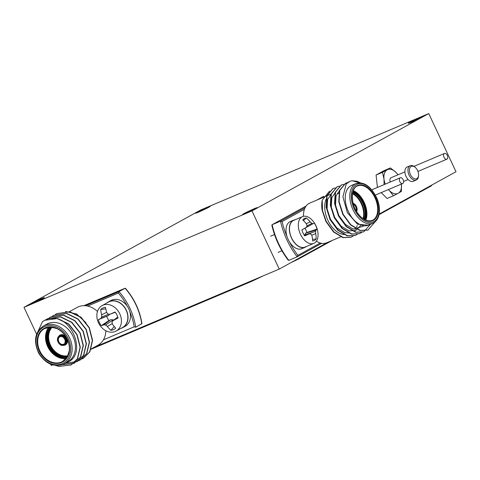 <?xml version="1.0" encoding="UTF-8"?>
<svg xmlns="http://www.w3.org/2000/svg" width="480" height="480" viewBox="0 0 480 480"><rect width="100%" height="100%" fill="white"/><g stroke="black" fill="none" stroke-linecap="round" stroke-linejoin="round"><path stroke-width="0.72" d="M428.754 113.568L251.982 210.924L24 307.308L200.772 209.952L428.754 113.568L456 171.732L379.158 214.05M24 307.308L36.45 333.888M50.646 364.194L51.246 365.466L52.644 364.878M251.982 210.924L279.228 269.088L94.026 347.382M328.074 242.184L279.228 269.088M421.56 117.318A8.088 0.402 154.9 0 1 413.448 121.272A8.088 0.402 154.9 0 1 408.306 123.258A8.088 0.402 154.9 0 1 415.458 119.46A8.088 0.402 154.9 0 1 422.958 116.394A8.088 0.402 154.9 0 1 421.56 117.318M255.834 208.59A8.088 0.402 154.9 0 1 247.722 212.544A8.088 0.402 154.9 0 1 242.58 214.53A8.088 0.402 154.9 0 1 249.738 210.732A8.088 0.402 154.9 0 1 257.232 207.666A8.088 0.402 154.9 0 1 255.834 208.59M43.05 298.548A8.088 0.402 154.9 0 1 34.938 302.496A8.088 0.402 154.9 0 1 29.796 304.482A8.088 0.402 154.9 0 1 36.954 300.69A8.088 0.402 154.9 0 1 44.448 297.624A8.088 0.402 154.9 0 1 43.05 298.548M208.776 207.276A8.088 0.402 154.9 0 1 200.664 211.224A8.088 0.402 154.9 0 1 195.522 213.21A8.088 0.402 154.9 0 1 202.68 209.412A8.088 0.402 154.9 0 1 210.174 206.346A8.088 0.402 154.9 0 1 208.776 207.276M444.006 157.236A3.114 1.884 67.1 0 0 446.874 159.192A3.114 1.884 67.1 0 0 447.396 155.592A3.114 1.884 67.1 0 0 444.45 153.462A3.114 1.884 67.1 0 0 444.006 157.236M399.81 181.578A3.114 1.884 67.1 0 0 402.678 183.528A3.114 1.884 67.1 0 0 403.206 179.928A3.114 1.884 67.1 0 0 400.254 177.798A3.114 1.884 67.1 0 0 399.81 181.578M431.364 185.298L431.574 185.736L379.038 214.674M332.406 240.354L298.278 259.152L290.79 262.716M298.074 258.708L298.278 259.152M251.64 280.752L251.88 281.262L90.894 349.32M263.316 275.814L251.88 281.262M401.43 184.056A12.966 7.854 -112.9 0 1 401.436 184.11L401.43 191.388L398.202 193.266A12.966 7.854 -112.9 0 1 389.478 190.692A12.966 7.854 -112.9 0 1 388.44 189.552M401.436 184.11A12.966 7.854 -112.9 0 1 398.202 193.266L393.456 195.78L389.478 190.692M390.216 182.046A4.146 2.514 -112.9 0 1 390.954 177.786A4.146 2.514 -112.9 0 1 391.092 177.72A4.146 2.514 -112.9 0 1 391.242 177.666M385.284 184.128A12.966 7.854 -112.9 0 1 383.982 178.968A12.966 7.854 -112.9 0 1 387.216 169.812A12.966 7.854 -112.9 0 1 395.946 172.38A12.966 7.854 -112.9 0 1 397.95 174.816M384.096 184.632L383.982 178.968L382.47 172.332L390.444 167.94L395.946 172.38L398.052 174.774M413.484 181.182A7.776 4.716 -112.9 0 1 413.22 181.314A7.776 4.716 -112.9 0 1 405.942 176.208A7.776 4.716 -112.9 0 1 406.896 167.112A7.776 4.716 -112.9 0 1 407.16 166.986L410.202 165.702A7.776 4.716 -112.9 0 1 414.576 166.824L415.152 167.31A6.744 4.086 -112.9 0 1 418.554 175.356A6.744 4.086 -112.9 0 1 416.844 178.638A6.744 4.086 -112.9 0 1 410.4 174.522A6.744 4.086 -112.9 0 1 411.132 166.446A6.744 4.086 -112.9 0 1 415.152 167.31M418.554 175.356L418.5 176.106A7.776 4.716 -112.9 0 1 416.526 179.898A7.776 4.716 -112.9 0 1 416.256 180.03A7.776 4.716 -112.9 0 1 408.984 174.924A7.776 4.716 -112.9 0 1 409.932 165.828A7.776 4.716 -112.9 0 1 410.202 165.702M390.444 167.94L384.06 170.634L376.086 175.026L377.43 187.446M381.222 192.6L387.072 198.48L393.456 195.78M382.47 172.332L376.086 175.026M359.946 182.82L352.158 180.768A25.932 15.714 67.1 0 0 349.806 181.422A25.932 15.714 67.1 0 0 346.194 184.05L342.924 196.734L347.328 212.646L357.528 224.202L368.388 225.24M351.504 185.436A21.576 13.074 67.1 0 0 347.862 210.396A21.576 13.074 67.1 0 0 368.304 225.18L372.864 223.248A21.576 13.074 -112.9 0 1 352.422 208.47A21.576 13.074 -112.9 0 1 356.064 183.51L351.504 185.436M326.412 198.636A21.576 13.074 67.1 0 0 328.26 221.064A21.576 13.074 67.1 0 0 344.256 234.486M329.544 191.136L322.23 200.154A25.932 15.714 67.1 0 0 322.104 210.198L325.89 221.454L333.582 232.014L343.008 237.666L350.958 237.24M330.984 194.112L309.708 203.106A21.576 13.074 67.1 0 0 304.44 209.262A21.576 13.074 67.1 0 0 303.432 216.336M316.398 241.218A21.576 13.074 67.1 0 0 320.262 243.03A21.576 13.074 67.1 0 0 326.508 242.85L340.998 236.724M289.53 241.974A56.01 33.942 67.1 0 0 297.894 255.354L297.186 256.824A57.048 34.566 -112.9 0 1 280.488 221.178L272.124 224.712A57.048 34.566 67.1 0 0 288.822 260.358L288.222 260.19C280.35 249.864 274.89 238.212 271.842 225.24L272.07 224.742L306.144 205.974L272.07 224.742M321.648 243.354L297.246 256.794L288.822 260.358M305.148 207.594L280.488 221.178L282.072 221.58A56.01 33.942 67.1 0 0 287.106 236.796M352.158 180.768L357.096 181.278L360.534 182.862M374.874 222.054L367.998 230.034L360.204 230.394L350.772 224.748L343.08 214.188L339.084 201.588L339.768 190.374L345.69 183.162L347.808 182.568M370.506 224.244L363.78 231.822L355.98 232.182L346.554 226.53L338.856 215.97L334.866 203.376L335.544 192.156L341.472 184.95L343.704 184.338M361.566 232.482L359.556 233.604L351.756 233.964L342.33 228.312L334.638 217.758L330.642 205.158L331.326 193.938L337.248 186.732L339.48 186.12M357.348 234.264L355.332 235.392L347.538 235.752L338.106 230.1L330.414 219.54L326.418 206.946L327.102 195.726L333.03 188.514L335.256 187.908M353.124 236.052L351.114 237.174L343.314 237.534L333.888 231.882L326.19 221.328L322.482 210.474L322.23 200.154M346.194 184.05L349.71 181.464M367.848 230.1L359.898 230.526L350.472 224.874L342.774 214.314L338.778 201.72L339.462 190.5L345.54 183.228M363.624 231.882L355.674 232.308L346.248 226.656L338.556 216.102L334.56 203.502L335.244 192.282L341.322 185.01M359.4 233.67L351.456 234.096L342.024 228.444L334.332 217.884L330.336 205.29L331.02 194.07L337.098 186.798M355.182 235.452L347.232 235.878L337.806 230.226L330.108 219.672L326.118 207.072L326.796 195.852L332.874 188.58M363.228 226.266L353.28 229.086L345.378 224.412L338.916 215.652L335.532 205.194L336.042 195.888L339.702 190.566M360.612 225.666L355.746 230.484L349.056 230.874L341.154 226.194L334.692 217.434L331.308 206.982L331.818 197.67L335.484 192.354M338.94 191.154L339.54 191.13M357.216 225.522L356.598 227.028M355.77 228.522L355.122 229.428M349.032 232.968L344.838 232.656L336.93 227.982L330.468 219.222L327.09 208.764L327.594 199.458L331.26 194.136M334.722 192.942L335.316 192.918M337.29 193.128L339.018 193.65M314.34 243.132A14.52 8.802 -112.9 0 1 313.842 243.372A14.52 8.802 -112.9 0 1 300.078 233.424A14.52 8.802 -112.9 0 1 302.532 216.624A14.52 8.802 -112.9 0 1 313.764 222.066A22.992 22.992 0 0 1 317.766 231.528A14.52 8.802 -112.9 0 1 314.34 243.132M302.532 216.624L293.7 220.356A14.52 8.802 67.1 0 0 291.618 237.99A14.52 8.802 67.1 0 0 305.01 247.11L313.842 243.372M315.696 233.586A22.938 19.35 60.4 0 1 316.152 238.956A12.048 7.302 -112.9 0 1 312.69 240.9A12.048 7.302 -112.9 0 1 312.6 240.906A22.938 16.926 -118.2 0 0 311.946 235.65A22.674 14.94 -148.5 0 0 310.86 233.946A22.674 4.62 172.8 0 0 309.132 233.856A22.938 2.352 158.9 0 1 304.716 235.866A12.048 7.302 -112.9 0 1 301.89 229.842L306.15 227.484A22.674 6.708 -43.4 0 0 307.122 225.972A22.674 15.804 -86.2 0 0 306.468 223.962A22.938 16.926 -118.2 0 0 302.79 219.96A12.048 7.302 -112.9 0 1 303.504 219.168A12.048 7.302 -112.9 0 1 306.336 218.004A22.938 19.35 60.4 0 1 310.224 221.898A22.674 17.334 24.3 0 1 311.82 223.386A22.674 7.02 -15.3 0 1 313.032 223.692L314.226 223.044A12.048 7.302 -112.9 0 1 317.052 229.074A22.938 2.352 158.9 0 1 316.02 230.064A22.674 9.102 144.7 0 1 315.552 231.36A22.674 18.198 99.8 0 1 315.696 233.586L311.682 235.218M312.522 239.388L316.152 238.956M304.32 235.284L309.132 233.856M304.608 235.2L305.562 233.232L306.894 232.494A9.042 5.478 67.1 0 0 304.902 228.246L303.486 228.972M306.894 232.494L317.052 229.074M304.902 228.246L314.226 223.044M305.562 233.232L316.02 230.064M304.578 235.062L315.552 231.36M303.372 220.5L306.336 218.004M306.264 223.698L310.224 221.898M307.098 225.876L311.82 223.386M303.57 228.978L313.032 223.692M301.896 229.86L306.15 227.484M295.074 219.774A14.73 8.928 67.1 0 0 293.622 220.164L290.274 221.58A14.73 8.928 67.1 0 0 287.79 238.62A14.73 8.928 67.1 0 0 301.746 248.712L305.088 247.296A14.73 8.928 67.1 0 0 306.384 246.528M293.622 220.164A14.73 8.928 67.1 0 0 291.132 237.21A14.73 8.928 67.1 0 0 305.088 247.296M66.348 362.544C87.864 356.226 72.288 314.808 50.586 318.396A25.932 20.586 -118.8 0 0 44.7 320.316A25.932 20.586 -118.8 0 0 42.378 321.87L36.324 335.142M43.488 325.962C34.842 332.106 33.276 341.25 38.802 353.394C45.564 363.666 53.628 367.332 63 364.386L67.614 361.926A21.576 17.13 -118.8 0 0 72.21 334.77A21.576 17.13 -118.8 0 0 46.8 324.132L43.488 325.962A21.576 17.13 61.2 0 1 68.898 336.594A21.576 17.13 61.2 0 1 64.302 363.756A21.576 17.13 61.2 0 1 63.036 364.368M86.04 322.818L76.722 314.046L65.574 311.448M90.996 349.05L97.998 345.192A21.576 17.13 -118.8 0 0 103.422 339.834A21.576 17.13 -118.8 0 0 105.846 330.726M97.488 311.448A21.576 17.13 -118.8 0 0 87.6 306.066A21.576 17.13 -118.8 0 0 77.184 307.398L69.558 311.598M103.422 339.834L134.19 326.826L135.714 327.234L141.936 323.586C139.794 310.392 134.286 298.626 125.406 288.288L83.856 305.676L125.13 288.222M85.536 305.742L119.016 291.588L125.094 288.24A57.048 45.288 -118.8 0 1 141.792 323.886M135.642 327.264L135.714 327.234A57.048 45.288 61.2 0 0 119.016 291.588L118.374 293.058L87.6 306.066M50.586 318.396L57.342 318.624L68.568 324.126L76.866 334.638L80.07 347.298L77.388 358.68L71.1 364.986L58.902 366.432L55.83 365.466M46.176 319.596L47.622 318.708L60.408 316.932L71.64 322.44L79.932 332.946L83.136 345.606L80.46 356.994L74.166 363.294L62.028 364.752M49.194 317.946L50.682 317.022L63.48 315.246L74.706 320.748L83.004 331.26L86.208 343.92L83.526 355.302L77.232 361.602L65.424 363.138M52.26 316.254L53.754 315.33L66.546 313.554L77.778 319.056L86.07 329.568L89.274 342.228L86.598 353.61L80.31 359.91L78.726 360.672M55.332 314.562L56.826 313.638L69.618 311.862L80.844 317.37L89.142 327.876L92.346 340.536L89.664 351.918L83.37 358.224L81.792 358.98M44.736 320.298L57.558 318.504L68.79 324.006L77.082 334.518L80.286 347.178L77.61 358.56L71.208 364.92M47.724 318.654L60.63 316.812L71.862 322.314L80.154 332.826L83.358 345.486L80.682 356.868L74.388 363.174L62.328 364.65M47.94 318.96L50.91 316.896L63.696 315.12L74.928 320.628L83.22 331.134L86.424 343.794L83.748 355.182L77.346 361.542M53.862 315.27L66.768 313.434L78 318.936L86.292 329.448L89.496 342.108L86.82 353.49L80.526 359.79L78.828 360.594M56.934 313.578L69.834 311.742L81.066 317.244L89.358 327.756L92.562 340.416L89.886 351.798L83.484 358.158M98.646 323.124A14.52 11.526 61.2 0 1 102.132 305.604A14.52 11.526 61.2 0 1 119.238 312.762A14.52 11.526 61.2 0 1 116.142 331.038A14.52 11.526 61.2 0 1 98.646 323.124M116.142 331.038L122.562 327.504A14.52 11.526 -118.8 0 0 125.856 309.6A14.52 11.526 -118.8 0 0 109.158 301.758A14.52 11.526 -118.8 0 0 108.552 302.064L102.132 305.604M103.914 324.78A22.938 2.406 150.8 0 1 101.304 325.656A12.048 9.57 61.2 0 1 98.37 319.68A22.938 0.768 -23.1 0 1 100.812 318.456A22.674 6.066 -41.2 0 1 101.718 317.088A22.674 13.926 -85.4 0 1 101.64 314.85A22.938 15.456 -114.3 0 1 100.692 309.552A12.048 9.57 61.2 0 1 105.51 307.344A22.938 12.282 65.1 0 0 106.734 312.522A22.674 11.406 39 0 0 108.09 314.172A22.674 4.428 -4.9 0 0 110.148 314.184A22.938 0.768 -23.1 0 1 115.104 312.018A12.048 9.57 61.2 0 1 118.044 317.994A22.938 2.406 150.8 0 1 113.256 320.508A22.674 2.928 132.8 0 0 111.972 322.08A22.674 10.788 90.8 0 0 112.428 324.114A22.938 12.282 65.1 0 0 115.716 328.122A12.048 9.57 61.2 0 1 110.898 330.324A22.938 15.456 -114.3 0 1 107.334 326.442A22.674 14.544 -144 0 1 105.606 324.996A22.674 7.566 169.2 0 1 103.914 324.78L110.718 319.71L113.202 319.824L113.604 320.238M109.656 314.184L108.648 315.492L98.37 319.68M106.836 316.326A9.042 7.182 -118.8 0 0 108.906 320.538L101.304 325.656M108.648 315.492L100.812 318.456M108.672 314.178L101.718 317.088M106.662 312.3L101.64 314.85M105.786 308.868L100.692 309.552M108.906 320.538L110.718 319.71M114.264 326.502L110.898 330.324M112.296 323.592L107.334 326.442M113.202 319.824L105.606 324.996M117.786 317.058L113.256 320.508M115.296 312.258L110.148 314.184M120.852 328.446A14.73 11.694 -118.8 0 0 122.664 327.684L125.094 326.346A14.73 11.694 -118.8 0 0 128.232 307.806A14.73 11.694 -118.8 0 0 110.886 300.546L108.456 301.884A14.73 11.694 -118.8 0 0 106.842 303.012M122.664 327.684A14.73 11.694 -118.8 0 0 125.802 309.144A14.73 11.694 -118.8 0 0 108.456 301.884M363.036 218.664A16.698 10.122 67.1 0 0 352.506 193.752M297.894 255.354L320.262 243.03M304.44 209.262L282.072 221.58M316.776 200.118L323.712 196.296L316.806 200.106M321.642 243.354L297.306 256.758M373.602 222.888A21.576 13.074 -112.9 0 1 372.864 223.248L373.662 222.864C377.94 220.488 379.338 214.554 379.32 212.946C379.824 208.362 379.056 203.532 377.016 198.456C371.004 186.312 364.014 181.332 356.064 183.51M373.356 220.41A19.188 11.628 -112.9 0 1 352.308 199.254A19.188 11.628 -112.9 0 1 370.008 189.504A19.188 11.628 -112.9 0 1 373.356 220.41M373.926 221.634A20.538 12.444 67.1 0 0 370.344 188.556A20.538 12.444 67.1 0 0 351.402 198.99A20.538 12.444 67.1 0 0 373.926 221.634M372.876 220.164A18.774 11.376 67.1 0 0 375.162 198.216A18.774 11.376 67.1 0 0 357.612 185.892C351.492 187.494 350.028 201.816 356.934 212.034C361.68 219.102 366.78 221.916 372.228 220.476A18.774 11.376 67.1 0 0 372.876 220.164M353.322 190.674A18.774 11.376 -112.9 0 1 365.82 220.224M352.92 191.868A17.526 10.62 -112.9 0 1 364.674 219.678M365.292 219.99A18.36 11.124 67.1 0 0 353.124 191.214M364.17 219.396A17.112 10.368 67.1 0 0 352.77 192.432M352.608 193.152A17.112 10.368 -112.9 0 1 363.54 219.006M356.586 211.464A4.77 2.892 67.1 0 0 356.49 206.748A4.77 2.892 67.1 0 0 353.172 203.394M353.226 203.598A4.566 2.766 -112.9 0 1 356.37 206.802A4.566 2.766 -112.9 0 1 356.478 211.29M356.13 210.69A4.146 2.514 67.1 0 0 353.412 204.264M67.176 339.12A5.598 4.446 61.2 0 1 65.106 345.054A5.598 4.446 61.2 0 1 63.528 345.342M58.632 336.456A5.598 4.446 61.2 0 1 65.844 336.702M52.218 327.228A16.698 13.26 -118.8 0 0 51.12 346.386A16.698 13.26 -118.8 0 0 67.896 355.698M134.19 326.826A56.01 44.466 -118.8 0 0 129.786 311.562M127.362 306.384A56.01 44.466 -118.8 0 0 118.374 293.058M61.47 362.514A19.188 15.234 61.2 0 1 37.104 341.628A19.188 15.234 61.2 0 1 61.452 331.338A19.188 15.234 61.2 0 1 61.47 362.514M62.04 363.732A20.538 16.302 -118.8 0 0 62.022 330.366A20.538 16.302 -118.8 0 0 35.958 341.382A20.538 16.302 -118.8 0 0 62.04 363.732M61.518 362.016A18.774 14.904 -118.8 0 0 62.622 361.482L67.338 356.772L69.258 350.826C69.744 346.416 68.808 342.054 66.456 337.734C64.008 333.486 60.78 330.426 56.79 328.554L50.958 327.12L44.508 328.596A18.774 14.904 -118.8 0 0 40.146 351.546A18.774 14.904 -118.8 0 0 61.518 362.016M66.108 358.566A18.774 14.904 61.2 0 1 48.354 347.91A18.774 14.904 61.2 0 1 48.834 327.204M67.176 357.054A17.526 13.914 61.2 0 1 49.44 347.31A17.526 13.914 61.2 0 1 50.682 327.114M49.542 327.138A18.36 14.574 -118.8 0 0 48.864 347.628A18.36 14.574 -118.8 0 0 66.54 358.008M51.336 327.138A17.112 13.584 -118.8 0 0 49.95 347.028A17.112 13.584 -118.8 0 0 67.5 356.49M67.626 356.244A17.112 13.584 61.2 0 1 50.61 346.662A17.112 13.584 61.2 0 1 51.612 327.162M63.648 344.91A4.77 3.786 -118.8 0 0 63.642 337.158A4.77 3.786 -118.8 0 0 57.588 339.72A4.77 3.786 -118.8 0 0 63.648 344.91M63.564 344.724A4.566 3.624 61.2 0 1 57.768 339.756A4.566 3.624 61.2 0 1 63.558 337.308A4.566 3.624 61.2 0 1 63.564 344.724M59.346 335.934C57.81 336.81 57.198 338.418 57.522 340.764C59.178 344.694 61.35 346.164 64.032 345.174L65.016 344.652A5.184 4.116 -118.8 0 0 66.12 338.124A5.184 4.116 -118.8 0 0 60.012 335.568L59.346 335.934A5.184 4.116 61.2 0 1 65.454 338.49A5.184 4.116 61.2 0 1 64.35 345.018A5.184 4.116 61.2 0 1 64.044 345.168M63.606 344.226A4.146 3.294 -118.8 0 0 63.852 344.112C64.782 344.016 65.22 342.726 65.166 340.242C63.798 337.08 62.022 335.946 59.85 336.84A4.146 3.294 -118.8 0 0 58.884 341.916A4.146 3.294 -118.8 0 0 63.606 344.226M444.45 153.462L413.946 166.356M446.874 159.192L417.936 171.426M400.254 177.798L371.844 189.81M402.678 183.528L375.402 195.06M404.898 171.882L391.092 177.72M416.256 180.03L413.22 181.314M408.132 179.526L403.578 181.452M345.696 183.162L345.39 183.288M341.472 184.95L341.166 185.076M337.248 186.732L336.948 186.858M333.03 188.514L332.724 188.646M367.998 230.034L367.692 230.166M363.774 231.822L363.474 231.948M359.556 233.604L359.25 233.736M355.332 235.392L355.026 235.518M351.108 237.174L350.808 237.306M353.112 203.154L355.236 204.588L356.598 206.79L357.168 209.178L356.712 211.674M278.172 252.372L281.922 250.788M270.6 236.202L274.512 234.552"/></g></svg>
